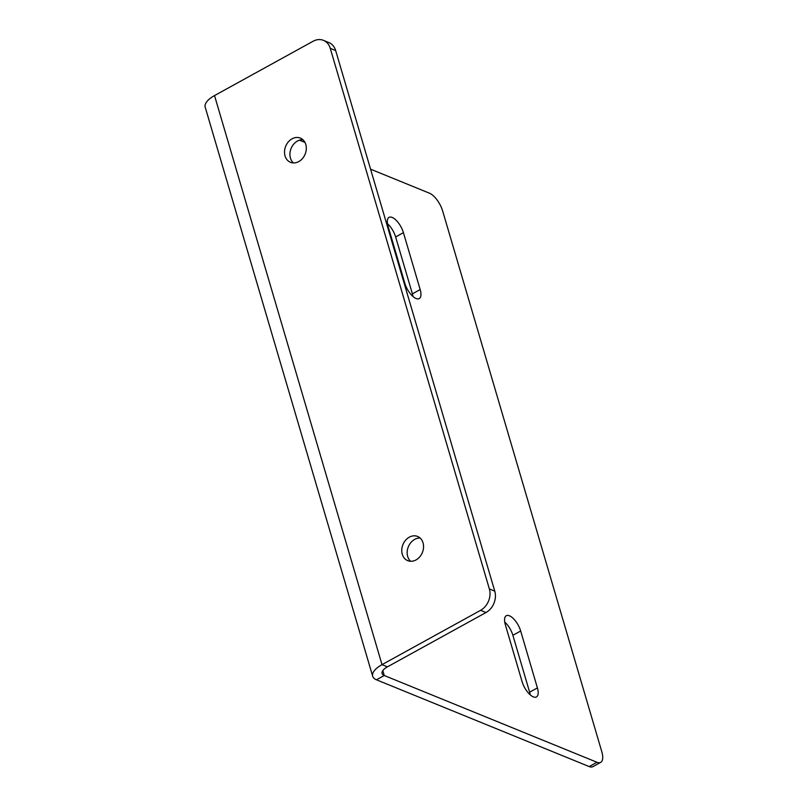 <?xml version="1.0" encoding="UTF-8"?>
<svg xmlns="http://www.w3.org/2000/svg" width="807" height="807" viewBox="0 0 807 807"><rect width="100%" height="100%" fill="white"/><g stroke="black" fill="none" stroke-linecap="round" stroke-linejoin="round"><path stroke-width="1.21" d="M382.811 670.607L384.253 675.509L376.466 679.797L384.253 675.509L382.811 670.607M372.683 676.256L205.2 107.18A22.878 9.603 -16.4 0 1 214.521 95.579L382.014 664.645A22.878 9.603 163.6 0 0 372.683 676.256A22.878 9.603 163.6 0 0 376.466 679.797L589.191 766.569A16.342 6.91 -118.9 0 0 592.893 766.65L600.68 762.363A16.342 6.91 61.1 0 0 601.8 751.731L442.69 211.111A16.342 6.91 61.1 0 0 429.495 193.206L370.584 169.177M489.365 588.949L330.255 48.329A16.342 13.124 -67.8 0 0 323.456 40.35A16.342 13.124 -67.8 0 0 313.096 41.258L214.521 95.579L382.014 664.645L387.421 666.854L382.014 664.645L480.579 610.324A16.342 13.124 -67.8 0 0 489.365 588.949L494.772 591.158A16.342 13.124 112.2 0 1 485.996 612.533L387.421 666.854A13.073 5.488 163.6 0 0 382.084 673.482A13.073 5.488 163.6 0 0 384.253 675.509L596.978 762.272A16.342 6.91 61.1 0 0 600.68 762.363M402.279 554.268A13.073 10.501 -67.8 0 0 407.717 560.653A13.073 10.501 -67.8 0 0 422.384 552.513A13.073 10.501 -67.8 0 0 417.592 536.443A13.073 10.501 -67.8 0 0 405.578 540.236A13.073 10.501 -67.8 0 0 402.279 554.268M285.042 155.922A13.073 10.501 -67.8 0 0 290.48 162.308A13.073 10.501 -67.8 0 0 305.137 154.167A13.073 10.501 -67.8 0 0 300.355 138.098A13.073 10.501 -67.8 0 0 288.341 141.891A13.073 10.501 -67.8 0 0 285.042 155.922M323.456 40.35L328.863 42.559A16.342 13.124 112.2 0 1 335.662 50.538L494.772 591.158M410.622 561.279A13.073 10.501 112.2 0 1 407.686 556.477A13.073 10.501 112.2 0 1 420.104 538.027M293.385 162.933A13.073 10.501 112.2 0 1 290.449 158.122A13.073 10.501 112.2 0 1 302.867 139.682M299.447 140.166L304.965 142.415M387.491 223.721A13.89 5.871 -118.9 0 1 395.642 236.935L412.387 293.849A13.89 5.871 -118.9 0 1 413.002 296.532M504.728 622.066A13.89 5.871 -118.9 0 1 512.879 635.291L529.634 692.194A13.89 5.871 -118.9 0 1 530.239 694.877M404.852 283.307A13.89 5.871 61.1 0 0 419.216 298.6A13.89 5.871 61.1 0 0 420.175 289.562L403.419 232.648A13.89 5.871 61.1 0 0 389.055 217.365A13.89 5.871 61.1 0 0 388.096 226.404L404.852 283.307M522.089 681.653A13.89 5.871 61.1 0 0 536.453 696.945A13.89 5.871 61.1 0 0 537.412 687.907L520.666 631.003A13.89 5.871 61.1 0 0 506.302 615.711A13.89 5.871 61.1 0 0 505.343 624.749L522.089 681.653M480.579 610.324L485.996 612.533M330.255 48.329L335.662 50.538M596.978 762.272L589.191 766.569M420.175 289.562L412.387 293.849M403.419 232.648L395.642 236.935M537.412 687.907L529.634 692.194M520.666 631.003L512.879 635.291"/></g></svg>
